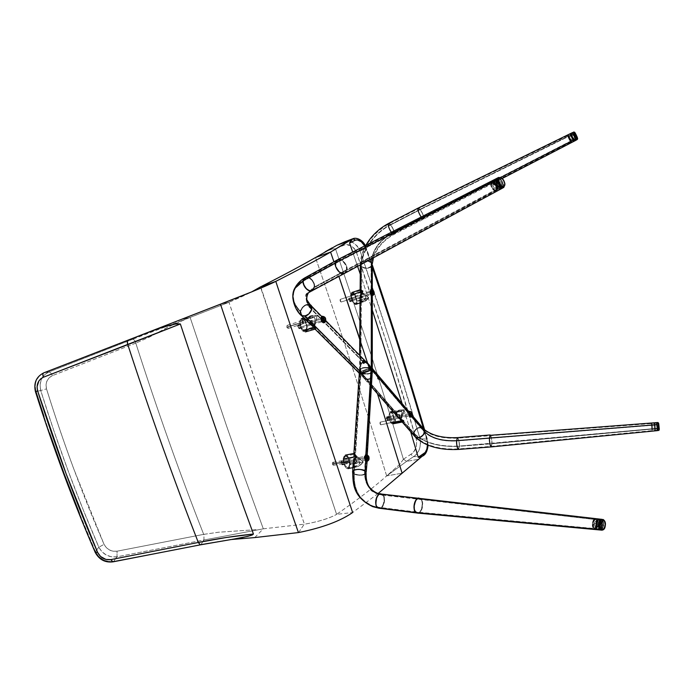 <?xml version="1.0" encoding="UTF-8"?>
<svg xmlns="http://www.w3.org/2000/svg" width="694" height="694" viewBox="0 0 694 694"><rect width="100%" height="100%" fill="white"/><g stroke="black" fill="none" stroke-linecap="round" stroke-linejoin="round"><path stroke-width="0.52" stroke-dasharray="3.47 2.6" d="M371.099 262.792C372.114 250.395 379.098 240.428 392.032 232.88C389.213 228.951 388.12 225.975 388.753 223.962L390.566 224.986C374.318 233.193 361.461 251.462 361.557 266.375L360.889 263.807C363.569 260.64 366.97 260.302 371.099 262.792C370.778 260.927 362.077 260.094 360.897 263.781L361.557 266.375L361.357 294.603L360.316 294.499L360.151 295.228L360.524 297.249L361.34 297.561L360.654 295.037L360.837 294.308L361.357 294.603L360.811 294.325L360.654 295.037L361.34 297.561L360.802 372.444L360.099 370.058C361.357 366.658 370.665 367.456 371.012 369.165L371.073 294.065L371.559 293.892L370.379 291.532L370.822 290.699L371.568 290.925L370.318 290.881L369.859 291.723L371.073 294.065L369.859 291.723L370.275 290.907L371.073 291.098L371.099 262.792L371.75 265.325C369.087 268.491 365.695 268.838 361.557 266.375C361.461 251.462 374.318 233.193 390.566 224.986L388.744 223.971C387.339 224.821 390.922 232.264 392.032 232.88L575.317 138.687L572.914 133.057L573.608 133.959L420.104 209.692L418.387 208.599C417.892 210.577 419.029 213.57 421.787 217.586C420.746 216.927 417.129 209.38 418.387 208.608L420.113 209.683L390.566 224.986L420.113 209.683C421.171 210.377 424.754 217.881 423.496 218.645L421.787 217.586L392.032 232.88L393.836 233.869C395.233 233.028 391.676 225.628 390.566 224.986C393.377 228.916 394.461 231.874 393.819 233.878L392.032 232.88C379.098 240.428 372.114 250.395 371.099 262.792L371.073 291.098L371.758 293.631L371.611 294.351L371.073 294.065L371.012 369.165L371.845 370.978L369.885 373.181L365.617 373.997L361.505 372.947L359.952 370.639L361.878 368.419L366.18 367.594L370.318 368.661L371.698 371.524C370.466 374.907 361.184 374.153 360.802 372.444L361.34 297.561L362.147 297.752L362.563 296.937L361.357 294.603L361.557 266.375C361.912 268.222 370.587 269.029 371.741 265.351L371.099 262.792M421.154 217.031L421.874 217.985L392.101 233.279L421.874 217.985C420.72 217.257 416.747 208.955 418.126 208.105L420.035 209.293C421.189 210.048 425.136 218.306 423.756 219.148L421.874 217.985L500.686 177.499L421.874 217.985L423.756 219.148C424.277 216.953 423.036 213.674 420.035 209.293L390.496 224.587C374.023 232.915 360.984 251.428 361.088 266.548L360.88 294.785L360.316 294.499L360.151 295.228L360.854 297.735L360.299 372.609L363.118 373.979L366.857 374.283L371.143 372.912L372.244 371.68L372.166 369.789L372.279 371.594C370.917 375.315 360.724 374.482 360.299 372.609L360.854 297.735L361.652 297.926L362.051 297.119L360.88 294.785L361.088 266.548C361.479 268.587 371.012 269.472 372.288 265.42C369.373 268.873 365.634 269.263 361.088 266.548C360.984 251.428 374.023 232.915 390.496 224.587C393.585 228.916 394.773 232.169 394.071 234.372L392.101 233.279C379.418 240.679 372.574 250.456 371.576 262.61C372.574 250.456 379.418 240.679 392.101 233.279L394.088 234.364C395.623 233.444 391.711 225.298 390.496 224.587L420.035 209.293L573.47 133.56L576.28 140.101L572.663 132.511L576.046 139.043M371.568 289.502L372.27 293.449L371.559 294.794L370.379 291.532L370.778 290.725L371.568 290.925L371.568 289.502M389.421 223.624L390.496 224.587L388.484 223.477M391.321 232.282L392.101 233.279M360.342 265.394L361.088 266.548L360.351 263.729C361.548 261.482 364.02 260.519 367.777 260.849C364.055 260.545 361.583 261.499 360.36 263.694L360.229 264.917M360.299 372.609L359.518 369.98C360.516 366.71 369.833 366.788 371.03 368.618L367.49 367.378L362.502 367.768L359.535 369.937L359.423 371.316L360.299 372.609M575.317 138.687L576.037 139.494L575.361 137.481L572.914 133.057L575.317 138.687L421.787 217.586L423.496 218.645C423.965 216.649 422.837 213.665 420.104 209.692L573.608 133.959L575.786 138.557L576.003 139.572L575.317 138.687M572.637 132.528L573.47 133.56L420.035 209.293L418.135 208.096M371.073 294.065L371.724 294.109L371.073 291.098L371.568 290.925L372.236 293.926L371.073 294.065M360.854 297.735L362.025 297.396L360.88 294.785L361.357 294.603L362.537 297.214L360.854 297.735M372.314 369.182L371.949 374.89L369.85 378.447L366.519 379.08L364.628 378.152L362.71 376.079L361.8 373.233L398.486 415.376L399.397 417.762L399.831 417.935L399.996 417.111L414.11 433.316L415.767 436.752C419.575 439.189 424.858 433.611 424.077 431.703C422.689 436.318 419.905 437.983 415.715 436.726L414.11 433.316C423.939 442.694 438.998 446.945 459.289 446.077L458.456 448.905C457.337 448.055 456.756 445.409 456.704 440.959C456.565 444.299 457.138 446.945 458.43 448.905L459.289 446.077L491.864 443.527L491.152 446.372C489.99 444.386 489.452 441.705 489.53 438.33L456.704 440.959L489.53 438.33L490.242 435.511C491.395 437.489 491.942 440.161 491.864 443.527C491.76 439.146 491.222 436.474 490.242 435.511L489.53 438.33L656.828 424.936L656.793 423.193L657.435 428.302L459.289 446.077C459.428 442.746 458.847 440.1 457.563 438.157L456.704 440.959C441.974 441.601 431.104 438.513 424.077 431.703L410.145 415.376L409.72 416.261L409.018 416.131L408.653 413.633L378.707 378.534L408.653 413.633L409.234 412.982L410.145 415.376L409.234 412.982L408.653 413.633L409.772 412.895L410.657 414.969L410.145 415.376L424.077 431.703C431.104 438.513 441.974 441.601 456.704 440.959L457.537 438.157C458.647 439.007 459.237 441.644 459.289 446.077C438.998 446.945 423.939 442.694 414.11 433.316C415.515 428.71 418.317 427.044 422.49 428.337L424.077 431.703L422.438 428.311C418.656 425.838 413.338 431.39 414.11 433.316L399.492 417.198L399.102 414.726L398.408 414.587L397.983 415.463L398.929 414.5L399.64 414.63L399.996 417.111L399.64 414.63L398.929 414.5L398.486 415.376L361.8 373.233L362.797 371.637L365.677 370.18L369.807 369.069L372.279 369.156M415.385 437.142L413.615 433.394C423.583 442.902 438.851 447.214 459.419 446.329L458.5 449.443M378.013 376.573L377.432 377.033L378.013 376.573M409.417 412.661L410.605 414.63L410.067 416.244L409.417 415.827L408.714 413.008L409.165 413.546L409.417 412.661L408.905 412.748M372.426 371.169L377.432 377.033L372.426 371.169L372.531 369.538L371.811 368.982L368.072 369.434L363.621 371.099L361.912 372.73L361.93 374.387L364.862 378.317L368.28 379.158L371.03 377.137L372.426 371.169M458.474 449.443L459.419 446.329L491.985 443.778L491.196 446.919L491.985 443.778L657.487 428.58L657.539 430.636M372.27 372.34L371.333 377.189L368.922 379.479L366.883 379.696L364.862 378.967L361.765 375.827L360.446 372.4L397.983 415.463L398.868 417.857L399.31 418.031L399.492 417.198L413.615 433.394L413.962 435.485M411.742 416.556L410.657 415.29L411.742 416.556M490.198 434.964C491.465 437.151 492.063 440.083 491.985 443.778L459.419 446.329C459.567 442.668 458.934 439.762 457.519 437.619M489.409 438.07L489.791 435.355M457.493 437.619C458.717 438.556 459.359 441.453 459.419 446.329C438.851 447.214 423.583 442.902 413.615 433.394C415.168 428.328 418.239 426.506 422.837 427.92M424.155 429.404L422.776 427.886C418.621 425.179 412.765 431.278 413.615 433.394L399.492 417.198L399.102 414.726L398.408 414.587L397.983 415.463L360.446 372.4L361.791 371.151L365.773 369.598L369.945 368.566L372.661 368.653M656.871 423.149L657.548 430.636L656.706 422.646M490.207 434.964C491.283 436.023 491.873 438.964 491.985 443.778L657.487 428.58L656.871 423.14M656.828 424.936L657.496 430.046L656.776 423.201L656.828 424.936L489.53 438.33C489.626 442.763 490.164 445.444 491.152 446.372L491.855 443.527L657.435 428.302L657.478 430.063L656.828 424.936M378.49 379.098L377.666 378.889L377.432 377.033L377.666 378.889L378.49 379.098M372.114 369.98L371.585 376.53L370.049 378.759L368.245 379.635L366.189 379.505L363.691 378.057L361.427 375.15L360.498 372.383L361.409 371.377L365.113 369.824L372.279 368.488C370.483 368.158 361.609 370.145 360.498 372.383L360.498 372.383C360.819 377.709 368.661 382.81 371.342 377.068M372.661 368.774L372.149 369.859M372.513 368.783L372.236 368.453C370.162 368.228 361.574 370.171 360.446 372.4L364.168 378.499C369.685 382.654 373.598 375.298 372.149 370.119M371.923 374.977L371.854 375.732M408.653 413.633L408.879 415.923L409.625 416.305L410.657 415.29L410.241 416.166L409.417 415.827L409.165 413.546L408.653 413.633M399.267 418.066L399.996 417.111L399.796 417.979L399.397 417.762L398.486 415.376L397.983 415.463L398.313 416.964M398.547 417.406L399.128 418.074M399.215 418.083L399.735 417.996M304.857 315.614C308.179 314.608 310.331 312.447 311.32 309.142C305.924 303.452 304.753 297.952 307.806 292.642L313.983 287.229L312.421 289.788C308.995 292.547 302.532 285.807 303.859 280.81L295.549 288.166C291.237 295.696 292.937 303.443 300.641 311.406L302.107 315.354L304.857 315.614L361.782 372.643L368.505 370.206L369.676 368.575L369.425 366.796L366.293 363.031L364.064 362.389L362.459 362.806L360.16 366.007L359.284 372.6L361.782 372.643L304.857 315.614L302.176 315.388C300.884 314.816 300.372 313.488 300.641 311.406C292.937 303.443 291.237 295.696 295.549 288.166L303.859 280.81C301.812 283.065 308.353 293.163 312.421 289.788L313.983 287.229L502.924 185.758L502.152 187.406L499.385 186.912L497.242 184.014L496.583 180.64L336.061 263.104C334.734 268.274 341.491 275.24 344.805 272.456L346.315 269.862L344.788 272.464C340.754 275.865 334.048 265.386 336.07 263.104L303.859 280.81L336.07 263.104L337.553 260.562C341.543 257.084 348.336 267.546 346.315 269.862L313.983 287.229C316.022 284.939 309.385 274.867 305.36 278.32L303.859 280.81L305.369 278.311C308.813 275.501 315.267 282.224 313.983 287.229L307.806 292.642C304.753 297.952 305.924 303.452 311.32 309.142C309.481 313.22 307.329 315.38 304.857 315.614M310.253 304.735L307.173 304.44C303.556 305.56 301.196 307.919 300.103 311.519C292.287 303.443 290.56 295.575 294.941 287.932C290.56 295.575 292.287 303.443 300.103 311.519C302.124 307.078 304.475 304.718 307.173 304.44L363.569 361.921L361.834 362.745L360.637 364.315L359.865 366.953L359.856 371.325L358.876 373.042M305.013 277.747C308.795 274.651 315.9 282.042 314.486 287.55L308.422 292.859L314.486 287.55C316.724 285.026 309.429 273.948 305.004 277.747M362.945 361.088L362.424 361.184L362.407 362.329L363.309 363.456L362.407 362.329L362.537 360.75L363.083 360.568L362.476 360.949L362.945 361.088M321.626 318.225L322.181 318.112L321.669 320.958L321.652 319.006L321.114 319.119L321.227 321.435L322.328 322.311L323.82 321.218L323.135 322.137L322.337 322.051L323.369 322.007L323.82 321.218L322.328 322.311L321.122 321.079L321.686 318.216L322.892 319.448L323.291 321.331L322.25 318.563L321.53 318.251L321.114 319.119L322.233 318.104L323.612 319.708L323.456 321.365L321.808 318.945L310.782 322.19M310.504 321.296L309.94 321.756L310.357 323.283L311.571 324.497L312.699 323.491L312.274 324.35L311.103 323.508L310.47 321.652L311.103 323.508L312.274 324.35L312.786 322.736L312.43 320.871L311.216 320.376L310.504 321.296L311.216 320.376L312.231 320.619L312.699 323.491L312.17 323.595L311.45 320.559L310.435 320.619L309.984 321.4L310.357 323.283L311.736 324.462L312.04 321.296L310.929 320.428L310.079 321.088L310.504 321.296M362.893 361.826L307.06 304.97L309.793 305.204C311.068 305.768 311.571 307.086 311.32 309.142L309.862 305.239L307.06 304.97C303.772 305.985 301.63 308.127 300.641 311.406C302.471 307.364 304.614 305.221 307.06 304.97L362.893 361.826M496.999 178.271L497.008 178.263C500.548 178.046 502.699 180.683 503.454 186.183L346.827 270.2C348.154 264.657 341.118 256.988 337.31 259.886M300.016 313.298L300.103 311.519L300.329 314.399M315.996 327.412L315.466 326.883L315.996 327.438L315.05 329.112L316.004 327.394M335.558 262.757L337.084 260.05M337.18 259.972C341.569 256.147 349.039 267.65 346.827 270.2L314.486 287.55L346.827 270.2L346.132 272.022M311.936 290.795L314.486 287.55M346.115 272.048L345.144 273.063M368.523 364.133L366.224 362.363L363.569 361.921L307.173 304.44L310.183 304.692L311.623 306.175M358.902 372.912L360.542 373.285L363.795 372.678L370.848 369.893M497.372 178.08L500.201 178.913L502.673 182.279L503.454 186.183L502.543 188.117L503.454 186.183L346.827 270.2L345.178 273.046M502.924 185.758L502.595 183.285L501.32 180.778L498.899 178.818L497.329 179.026L496.566 181.42L497.685 184.864L500.018 187.337L502.187 187.38L502.924 185.758L346.315 269.862C347.581 264.787 341.058 257.908 337.666 260.484L336.061 263.104L496.583 180.64L497.789 178.792L500.14 179.52L502.265 182.409L502.924 185.758M322.181 318.112L323.829 320.186L323.283 321.426L321.921 319.656L322.354 317.713L323.309 318.459L323.829 320.186L299.817 327.238L323.829 320.186L322.363 317.713L321.808 318.945L308.683 322.805M365.244 372.279L369.98 370.466L371.064 369.251L368.505 364.177L364.914 361.973L362.389 362.407L360.68 364.341L359.917 366.97L359.908 371.316L358.902 372.86L359.856 371.325C359.05 366.77 360.29 363.639 363.569 361.921L367.005 362.815L369.702 365.686M358.998 373.112L359.015 373.129C359.744 373.858 369.512 371.828 371.047 369.416C370.848 363.63 362.32 358.633 360.36 365.079L359.908 371.316L360.368 365.07L361.574 363.483L363.5 362.442L365.755 362.762L367.733 364.177L369.173 366.224L369.676 368.575L368.505 370.206L366.553 371.238L359.466 372.687L359.05 372.019L360.247 365.747M371.099 369.416L371.099 369.425C369.13 371.177 365.99 372.426 361.687 373.138M358.867 372.817L359.908 371.325L358.902 372.852M364.584 471.07C364.229 482.608 368.592 490.268 377.675 494.059L382.03 495.048C386.315 497.503 383.513 509.153 379.002 507.566L372.669 505.943C359.787 500.626 353.654 489.843 354.252 473.603C358.928 475.59 362.684 475.477 365.53 473.273L364.584 471.07L365.512 473.299C364.046 475.989 354.886 474.939 354.252 473.603L355.007 462.36L354.495 462.49L355.588 462.395L356.031 461.389L354.738 458.838L355.961 459.437L356.569 461.25L356.005 462.343L355.007 462.36L356.005 462.343L356.569 461.25L355.25 458.708L361.019 372.314C361.591 373.814 370.249 374.873 371.663 371.811L370.804 369.295L365.495 456.097L366.415 456.418L366.805 458.665L366.51 459.697L365.27 459.766L365.981 459.827L366.259 458.803L365.495 456.097L366.259 458.803L365.981 459.827L365.27 459.766L364.584 471.07C359.9 469.066 356.135 469.17 353.281 471.373L354.252 473.603C353.654 489.843 359.787 500.626 372.669 505.943L378.959 507.557C383.366 510.368 386.081 495.108 382.03 495.048L602.071 520.335L603.112 522.738L602.956 526.26L601.689 528.863L600.492 529.262L417.311 512.38C421.657 513.89 424.459 501.901 420.234 499.437C424.225 499.48 421.536 515.226 417.198 512.354L378.247 507.227L416.504 512.016C412.514 512.059 415.09 496.271 419.471 499.073L381.258 494.692C376.807 491.951 374.205 507.245 378.247 507.227C373.927 504.833 376.721 493.113 381.214 494.675L377.675 494.059C368.592 490.268 364.229 482.608 364.584 471.07L365.27 459.766L363.942 457.199L364.506 456.097L365.495 456.097L370.804 369.295L368.106 368.054L363.535 367.872L360.897 368.904L359.952 370.579L360.446 371.767L362.676 373.216L368.236 373.719L370.145 373.138L371.741 371.637L370.804 369.295C370.258 367.785 361.565 366.701 360.134 369.772L361.019 372.314L355.25 458.708L354.53 458.647L354.244 459.671L355.007 462.36L354.252 473.603L353.298 471.347C354.773 468.65 363.986 469.725 364.584 471.07M352.604 472.519L353.74 473.733C353.125 490.207 359.353 501.146 372.426 506.542C359.353 501.146 353.125 490.207 353.74 473.733L352.526 471.599M600.31 529.999C601.767 530.225 602.8 528.802 603.416 525.748L604.821 525.913C605.185 522.547 604.648 520.413 603.207 519.511C604.648 520.413 605.185 522.547 604.821 525.913L603.416 525.748C603.78 522.382 603.233 520.248 601.793 519.346L380.39 493.946M365.729 460.669L365.79 459.636L364.775 458.37L365.79 459.636L365.729 460.669M365.313 455.837L364.688 456.348L366.016 455.967L366.085 454.744L366.796 457.884L366.371 459.792L365.27 459.766L364.168 458.335L364.298 456.288L366.016 455.967L364.792 455.967M371.299 369.147C370.691 367.482 361.132 366.285 359.561 369.659L360.524 372.461L354.738 458.838L354.009 458.777L353.706 459.801L354.495 462.49L353.74 473.733C358.885 475.911 363.014 475.789 366.146 473.369L366.12 473.395C364.515 476.353 354.434 475.199 353.74 473.733L354.495 462.49L355.475 462.473L356.031 461.389L354.738 458.838L360.524 372.461C361.166 374.118 370.683 375.281 372.236 371.915L372.105 370.023L371.958 372.34M378.837 508.199C383.678 511.296 386.679 494.518 382.221 494.44L420.417 498.812C424.806 498.865 421.848 516.18 417.077 513.013L416.947 512.97M382.221 494.44C386.931 497.138 383.851 509.96 378.881 508.208M371.611 372.704L368.471 374.005L364.714 374.049L360.524 372.461L359.362 370.553L360.394 368.714L363.292 367.577L367.083 367.534L371.099 369M601.282 519.277L602.991 520.717L603.546 524.456L602.652 528.325L600.822 530.069L602.566 528.498L603.528 524.699L603.06 520.89L601.42 519.277M602.071 520.335L600.44 520.465L599.009 523.944L599.174 527.397L600.857 529.296L602.427 527.804L603.112 525.393L603.112 522.738L602.071 520.335L419.471 499.073C415.107 497.338 412.158 509.57 416.487 512.016L600.058 529.019L599.009 526.607L599.174 523.068L600.44 520.465L602.071 520.335M417.181 513.039C422.056 514.688 425.023 501.545 420.417 498.812L602.245 519.615C604.838 521.524 603.121 531.144 600.379 530.016M354.738 458.838L354.009 458.777L353.706 459.801L354.495 462.49L355.007 462.36L354.244 460.443L354.417 458.803L355.25 458.708L354.738 458.838M397.089 416.183L396.508 413.928L397.142 412.236L399.388 410.935L401.436 411.143L391.91 413.32L390.644 412.67C388.293 412.678 390.019 422.195 391.416 422.403L401.271 420.495L397.22 416.4M397.714 417.163L396.179 414.144L397.107 411.377L400.039 409.954L404.168 410.137L391.945 412.6L390.479 411.846C387.764 411.863 389.759 422.889 391.381 423.123L392.813 423.852C395.528 423.852 393.559 412.878 391.945 412.6L404.22 410.18L402.06 415.324L401.271 419.402L401.93 421.935L403.752 420.902L401.184 419.679M391.381 423.123L389.985 420.607L389.065 416.001L389.377 413.121L390.462 411.854L391.442 412.132L392.908 414.118L394.235 419.679L393.29 423.626L391.381 423.123M391.91 413.32L391.034 412.687L389.941 413.216L389.499 417.25L390.982 421.822L392.7 423.028L393.628 421.909L393.81 418.439L391.91 413.32L401.713 411.386L401.991 412.036L400.932 418.985L401.531 421.301L401.271 420.495L391.416 422.403L392.657 423.036C395.007 423.028 393.298 413.555 391.91 413.32M400.551 419.358L398.755 418.152M397.263 416.608L396.873 416.027M402.451 421.995C399.761 423.054 402.451 412.409 404.22 410.18L404.22 410.189C398.642 408.974 396.144 410.831 396.708 415.741L396.248 412.913L397.558 410.995L400.386 409.902L404.22 410.189L401.41 418.074L401.366 420.937L402.32 422.004M401.271 420.495L401.019 417.962L401.991 412.036L401.08 410.987L399.388 410.935L397.142 412.236L396.604 414.925L398.226 417.745L401.271 420.495M392.891 411.369L400.039 409.954L404.22 410.18C402.667 412.253 399.831 422.082 402.182 422.004L403.735 420.729M401.548 421.284L402.182 422.004C400.906 420.434 401.184 417.363 403.006 412.8L404.22 410.18L400.039 409.954C396.768 410.605 395.649 412.522 396.69 415.723M356.49 301.222L366.05 298.064L365.825 298.958L362.945 301.066L360.472 300.146L359.934 297.83L360.828 292.408L351.207 295.609C350.67 297.006 353.454 304.38 355.545 303.521L356.49 301.222L355.363 296.407L352.899 293.371L351.433 294.169L351.624 298.489L353.289 302.116L355.285 303.573L356.022 303.148L356.49 301.222C357.028 299.817 354.235 292.469 352.153 293.336L351.207 295.609L360.828 292.408L360.065 290.708L365.833 297.171L366.05 298.064L356.49 301.222M356.898 301.656C357.523 300.034 354.296 291.532 351.875 292.53L350.791 295.158C350.158 296.78 353.393 305.317 355.805 304.328L356.898 301.656L368.878 297.717L356.898 301.656L356.36 303.894L354.972 304.284L352.63 301.812L351.277 298.498L350.86 294.247L351.737 292.59L353.324 292.903L355.076 295.071L356.898 301.656M362.346 292.087L362.65 290.838L360.151 289.771L360.793 291.159L368.87 297.795L365.998 300.615L363.153 301.847L361.097 301.491L360.004 299.635M360.065 289.806L361.635 292.009L368.87 297.709L366.536 300.216L363.725 301.717L361.557 301.717L360.073 299.929C360.741 301.734 362.06 302.298 364.012 301.63L368.878 297.717C366.311 295.774 358.72 290.135 360.125 289.771C358.642 290.057 366.285 295.757 368.87 297.709L368.87 297.709C365.46 302.124 362.528 302.862 360.073 299.912M359.934 298.359L360.004 297.691M360.013 297.596L362.147 292.391M360.073 299.209L361.366 300.936L362.945 301.066L365.278 299.721L365.998 297.613L360.065 290.708L360.828 292.408L360.004 298.854M362.728 290.916L360.151 289.771L360.143 290.751M304.093 320.376L314.434 317.314L314.998 318.624L314.113 328.418L313.384 327.091L302.983 330.127L305.239 330.995C308.344 330.327 305.872 320.862 304.093 320.376L302.827 319.526L301.17 319.873L300.259 323.057L301.274 327.533L304.258 330.96L305.421 330.925L306.297 330.032L306.514 325.174L304.709 321.096L301.803 319.483C298.698 320.177 301.205 329.667 302.983 330.127L313.384 327.091L308.83 323.005L307.772 319.839L308.31 318.416L309.906 317.132L311.988 316.62L314.044 317.011L304.093 320.376M304.18 319.613L301.526 318.572C297.926 319.379 300.84 330.379 302.896 330.899L305.499 331.906C309.099 331.133 306.236 320.177 304.18 319.613L317.132 315.77L304.18 319.613L306.132 322.606L307.208 326.475L307.06 329.928L305.716 331.827L303.634 331.506L302.176 330.075L299.825 323.985L299.99 320.507L300.788 319.023L302.705 318.624L304.18 319.613M308.032 322.111C307.13 316.577 310.157 314.46 317.132 315.779L312.534 315.449L308.535 317.037L307.26 319.995L308.908 323.231L307.607 321.357L307.26 319.309L308.049 317.514L310.357 315.97L314.07 315.328L317.132 315.77L315.007 324.514L314.859 329.156M303.798 317.895L310.921 315.779L317.132 315.77C318.095 312.742 312.942 330.977 314.972 329.164C313.523 329.832 316.325 318.719 317.132 315.77L314.876 325.295L315.05 329.112L314.078 328.236L315.024 319.682L314.434 317.314L311.45 316.672L308.63 318.026L307.772 319.839L308.613 322.693M316.004 327.368L312.907 325.937M312.17 325.581L310.097 324.289M308.83 323.005L314.07 328.132M315.31 328.861L315.05 329.112C313.454 330.37 316.256 318.832 317.132 315.779L310.921 315.779C307.546 316.872 306.575 318.98 307.997 322.085M343.756 459.437L354.304 457.381L353.662 454.475L354.617 455.064L359.067 459.584L360.117 462.239L353.203 463.566L360.117 462.239L359.804 463.323L356.438 466.004L354.625 466.116L353.628 465.466L353.151 464.381L354.625 466.116L357.384 465.596L359.136 464.251L360.117 462.239L358.685 459.098L353.784 454.457L354.304 457.381L343.756 459.437L344.354 463.93L346.323 467.192L347.486 467.704L348.518 467.314L349.637 464.251C349.889 460.417 348.544 457.684 345.586 456.045L343.756 459.437C343.487 463.28 344.84 466.021 347.798 467.678L349.637 464.251L348.648 458.786L347.087 456.548L345.395 456.097L344.129 457.58L343.756 459.437M353.073 463.592L349.637 464.251L353.073 463.592M355.909 457.511L356.412 456.166L353.749 453.494L363.222 462.109L350.097 464.633C350.722 462.638 348.501 454.579 345.404 455.125L343.287 459.055C342.645 461.042 344.866 469.135 347.963 468.606L350.097 464.633L363.222 462.109L359.223 465.795L355.354 467.105L353.836 466.594L353.09 465.31M353.003 464.598L353.116 463.306M343.287 459.055L343.721 456.904L345.187 455.186L346.479 455.281L348.405 457.251L349.759 460.755L350.097 464.633L349.29 467.583L348.232 468.528L346.271 468.042L344.441 465.448L343.287 459.055M353.125 464.251L354.304 457.381L353.125 464.251M353.879 453.59L363.214 462.1L360.49 464.919L357.263 466.741L354.278 466.862L353.09 465.275C353.506 466.75 354.565 467.322 356.265 467.027C358.954 466.351 361.279 464.72 363.222 462.109L353.879 453.59L363.214 462.1C363.214 461.302 352.647 452.531 353.723 453.486L353.862 453.572M353.133 463.21L355.675 457.84M352.925 467.661L356.265 467.027C359.076 466.264 361.401 464.624 363.222 462.109L363.222 462.109C359.076 467.053 355.701 468.112 353.09 465.266M658.112 423.375L658.753 430.514L658.112 423.375L656.923 423.47L658.675 423.592L657.903 422.551M651.328 424.598L651.787 430.211L651.328 424.598M651.883 430.002L651.31 424.494C651.241 423.114 651.31 422.984 651.51 424.129L651.883 430.002M654.173 424.364L654.642 429.985L654.173 424.364M654.746 429.777L654.164 424.251C654.104 422.88 654.164 422.759 654.364 423.904L654.746 429.777M652.62 429.942L652.074 423.297L652.62 429.942M652.317 425.196L652.551 428.805L654.451 428.658L654.095 424.581L654.216 425.04L652.317 425.196L654.216 425.04L654.112 424.563L654.555 429.135L654.216 425.04L654.581 429.118L654.451 428.658L652.551 428.805L652.672 429.274L652.317 425.196L652.655 429.282L652.317 425.196M655.422 429.725L654.867 423.071L655.422 429.725M655.11 424.971L655.344 428.588L657.253 428.441L656.888 424.355L657.01 424.823L655.11 424.971L657.01 424.823L657.374 428.901L656.906 424.346L657.374 428.901L657.253 428.441L655.344 428.588L655.466 429.048L655.11 424.971L655.448 429.057L655.11 424.971M658.753 430.514L658.545 429.707M657.548 430.636L656.741 422.629M576.94 137.906L573.791 131.947L576.94 137.906L575.838 138.479L576.94 137.906L577.33 139.546L577.321 137.464L576.94 137.906M570.312 140.7C568.369 136.432 567.64 135.304 568.126 137.317L570.364 141.75L569.601 139.06L567.787 136.241L569.791 140.83C570.728 142.4 570.902 142.357 570.312 140.7M568.126 136.9C567.553 134.523 568.421 135.859 570.711 140.908L567.779 135.391L570.711 140.908C571.405 142.86 571.197 142.912 570.095 141.055L568.126 136.9M572.949 139.347C571.006 135.07 570.277 133.933 570.772 135.946L570.572 134.731L572.238 137.698L573.01 140.396L570.772 135.946L572.455 139.494C573.374 141.038 573.539 140.986 572.949 139.347M570.78 135.538C570.19 133.161 571.049 134.497 573.348 139.546L570.425 134.02L573.348 139.546C574.051 141.489 573.851 141.55 572.767 139.728L570.78 135.538M568.811 136.553L568.464 135.035L571.388 140.561L569.566 136.649L568.455 135.035L568.811 136.553L571.752 142.088L568.811 136.553M570.893 139.789L569.097 136.388L569.306 137.325L571.075 136.414L570.858 135.477L572.654 138.887L570.893 139.789L572.654 138.887L570.85 135.477L572.914 139.789L571.075 136.414L569.306 137.325L571.049 140.682L569.089 136.388L570.893 139.789M571.405 135.209L571.049 133.699L573.973 139.225L572.472 135.937L571.162 133.777L571.405 135.209L574.346 140.752L571.405 135.209M573.478 138.462L571.683 135.052L571.899 135.989L573.669 135.07L573.452 134.142L575.248 137.551L573.478 138.462L575.248 137.551L575.508 138.453L573.444 134.142L575.473 138.488L573.669 135.07L571.899 135.989L573.712 139.399L571.639 135.087L573.478 138.462M574.19 133.569L573.791 131.947M576.046 139.034L572.663 132.511M502.196 188.317L503.454 185.125L504.685 184.457C503.575 179.711 501.519 177.378 498.526 177.438C501.519 177.378 503.575 179.711 504.685 184.457L503.454 185.125C502.343 180.379 500.287 178.046 497.294 178.106M496.843 187.84C494.501 181.958 492.566 180.96 491.022 184.856L493.122 189.315L494.822 190.39L496.227 190.104L496.722 187.068L494.761 183.407L492.055 182.349L491.022 184.856C491.3 189.714 497.407 192.811 496.843 187.84M490.71 184.465C490.085 178.584 497.277 182.322 497.589 187.996C496.574 183.615 494.666 181.455 491.881 181.524L490.71 184.465C491.725 188.846 493.625 191.015 496.41 190.954L497.589 187.996C498.266 193.869 491.04 190.208 490.71 184.465M499.775 186.261C499.507 181.455 493.417 178.28 493.954 183.259L494.987 180.752L497.685 181.819L499.654 185.489L499.159 188.525L497.763 188.811L496.063 187.736L493.954 183.259C494.232 188.126 500.348 191.249 499.775 186.261M493.651 182.869C493.009 176.97 500.201 180.735 500.53 186.417C499.498 182.028 497.598 179.859 494.813 179.928L493.651 182.869C494.666 187.259 496.574 189.427 499.35 189.375L500.53 186.417C501.207 192.299 493.981 188.621 493.651 182.869M491.465 184.049L492.636 181.117C495.421 181.047 497.329 183.207 498.344 187.588L497.078 183.893L495.212 181.759L492.688 181.091L491.586 182.461L491.873 185.923L494.614 189.913L497.147 190.555L497.98 189.8L498.344 187.588L497.173 190.546C494.388 190.607 492.48 188.438 491.465 184.049M497.034 186.912C496.401 184.214 495.23 182.886 493.512 182.93L492.801 184.734L494.753 183.676L495.473 181.863C497.182 181.819 498.361 183.155 498.986 185.853L497.034 186.912L498.986 185.853L498.5 184.136L496.227 181.828L494.822 182.696L495.238 185.402L496.696 187.285L498.249 187.684L498.986 185.853L498.266 187.675C496.557 187.71 495.386 186.374 494.753 183.676L492.801 184.734C493.425 187.432 494.596 188.768 496.305 188.733L497.034 186.912L496.288 188.742L494.735 188.343L493.044 185.888L492.87 183.754L493.894 182.843L495.1 183.32L497.034 186.912M494.345 182.487L495.507 179.546C498.292 179.486 500.201 181.646 501.224 186.044L499.949 182.34L498.084 180.197L495.559 179.52L494.466 180.891L494.753 184.361L497.503 188.369L500.027 189.011L500.86 188.256L501.224 186.044L500.053 189.002C497.268 189.054 495.369 186.886 494.345 182.487M499.159 183.147L499.906 185.359C499.272 182.661 498.101 181.325 496.392 181.36L495.672 183.173L497.641 182.106L498.353 180.293C500.07 180.258 501.241 181.594 501.875 184.3L499.906 185.359L501.875 184.3L501.137 186.131L499.585 185.732L497.893 183.259L497.711 181.125L498.734 180.214L500.738 181.507L501.875 184.3L501.155 186.122C499.446 186.157 498.275 184.812 497.641 182.106L495.672 183.173C496.305 185.879 497.477 187.215 499.186 187.18L499.906 185.359L499.454 187.007L498.032 187.059L496.462 185.463L495.672 183.173L495.898 181.811L496.765 181.281L499.116 183.077M497.277 180.605L498.526 177.438M504.685 184.457L503.428 187.658L504.685 184.457M502.17 188.326L503.462 186.035L502.595 182.097L500.07 178.809L497.355 178.08M596.25 524.733C595.86 518.86 594.619 518.288 592.529 523.033L592.815 526.859L594.498 528.03L596.094 525.514L595.973 520.925L594.29 519.737L592.529 523.033C592.928 528.915 594.177 529.479 596.25 524.733M592.442 522.903C594.914 517.308 596.38 517.976 596.84 524.916C597.178 521.801 596.675 519.823 595.331 518.991C593.986 518.782 593.023 520.084 592.442 522.903C592.103 526.026 592.607 527.995 593.951 528.837C595.305 529.045 596.267 527.735 596.84 524.916C594.385 530.528 592.919 529.86 592.442 522.903M599.607 525.124C599.217 519.242 597.976 518.678 595.894 523.423L597.274 520.361L598.41 520.136L599.33 521.315L599.451 525.922L597.864 528.438L596.181 527.258L595.894 523.423C596.302 529.322 597.534 529.895 599.607 525.124M595.808 523.302C598.271 517.689 599.737 518.357 600.197 525.315C600.536 522.192 600.032 520.214 598.696 519.372C597.352 519.164 596.389 520.474 595.808 523.302C595.469 526.425 595.973 528.412 597.317 529.244C598.662 529.453 599.625 528.143 600.197 525.315C597.751 530.945 596.293 530.277 595.808 523.302M593.309 523.007C593.891 520.188 594.853 518.878 596.198 519.095C597.543 519.927 598.046 521.905 597.707 525.02L597.378 520.517L596.285 519.129L595.391 519.112L593.5 522.07L593.639 527.535L594.741 528.915L596.094 528.637L597.707 525.02C597.135 527.839 596.163 529.149 594.81 528.941C593.474 528.108 592.971 526.13 593.309 523.007M596.866 524.629L595.938 520.986L594.159 523.397L596.406 523.658L598.176 521.246L599.104 524.898L596.866 524.629L599.104 524.898L599.043 522.591L598.237 521.263L596.693 522.547L596.372 525.445L597.551 527.362L598.991 525.471L597.326 527.319L596.406 523.658L594.159 523.397L595.088 527.05L596.866 524.629L595.591 527.032L594.368 526.173L594.159 523.397L595.435 520.994L596.658 521.862L596.866 524.629M596.614 523.397C597.187 520.569 598.15 519.259 599.495 519.468C600.831 520.309 601.334 522.287 600.995 525.41L600.666 520.899L599.998 519.797L598.688 519.485L596.805 522.452L596.944 527.934L598.037 529.314L599.39 529.036L600.995 525.41C600.423 528.238 599.46 529.548 598.115 529.34C596.771 528.507 596.276 526.52 596.614 523.397M600.163 525.02L599.234 521.368L597.465 523.788L599.72 524.048L601.49 521.628L602.409 525.289L600.163 525.02L602.409 525.289L602.297 525.861L601.143 527.7L599.781 526.373L599.833 523.467L601.273 521.584L602.21 522.504L602.409 525.289L600.64 527.718L599.72 524.048L597.465 523.788L598.384 527.44L600.163 525.02L598.887 527.431L597.664 526.572L597.577 523.207L598.74 521.376L599.954 522.244L600.163 525.02M604.821 525.913C604.205 528.975 603.173 530.389 601.724 530.173C603.173 530.389 604.205 528.975 604.821 525.913M372.747 295.306L373.32 293.493L374.205 292.859L373.32 293.493C372.895 291.211 372.149 289.901 371.09 289.572C372.149 289.901 372.895 291.211 373.32 293.493M348.631 299.296L349.923 301.508L350.279 300.467L372.478 293.128L372.149 294.161L370.874 291.922L348.631 299.296L370.874 291.922L371.212 290.881L372.348 292.495L372.357 294.022L371.524 293.701L370.874 291.922L371.203 290.89L372.478 293.128L350.279 300.467L348.987 298.264L348.631 299.296L348.874 298.299L350.158 299.851L349.906 301.508L348.631 299.296M372.505 295.392L372.86 292.478L371.941 290.465L370.752 289.676M372.721 295.306L373.077 293.579C372.643 291.289 371.897 289.988 370.848 289.658M371.455 291.038L371.229 291.914L372.721 291.419L371.229 291.914L371.706 293.319L372.4 293.84L372.617 292.963L371.455 291.038L372.938 290.543L371.455 291.038L371.229 291.914L371.706 293.319L373.19 292.833L371.706 293.319L372.4 293.84L373.884 293.354L372.4 293.84L373.181 292.773L372.617 292.963L372.149 291.558L372.739 291.367L371.455 291.038M410.666 417.129L411.369 415.003L412.34 414.561L411.369 415.003L410.666 417.129M386.437 418.3L387.417 420.364L387.851 419.159L410.605 414.726L410.197 415.932L409.234 413.841L389.239 417.745L409.234 413.841L409.564 412.644L410.57 414.405L410.388 415.853L409.625 415.359L409.642 412.626L410.605 414.726L387.851 419.159L386.87 417.094L386.437 418.3L386.792 417.103L387.764 418.525L387.495 420.356L386.437 418.3M410.406 417.172L410.952 413.928L410.215 412.002L409.295 411.412M410.501 417.163L411.117 415.055L409.434 411.386M409.686 411.342L411.369 415.003L409.686 411.342M409.807 412.843L409.59 413.85L411.117 413.546L409.59 413.85L409.963 415.238L410.553 415.619L410.77 414.613L409.807 412.843L411.334 412.548L409.807 412.843L409.59 413.85L409.963 415.238L411.49 414.943L409.963 415.238L410.553 415.619L412.08 415.324L410.553 415.619L411.377 414.492L410.77 414.613L410.397 413.225L411.23 413.069L409.807 412.843M323.89 322.736L324.853 320.576C324.497 318.017 323.638 316.568 322.285 316.238C323.638 316.568 324.497 318.017 324.853 320.576L325.703 319.691M325.278 320.411L325.72 320.029M297.743 326.033L299.235 328.47L299.817 327.238L298.325 324.801L297.743 326.033L298.151 324.861L299.114 325.269L299.817 327.238L299.409 328.409L298.446 328.002L297.743 326.033M323.621 322.814L324.584 320.654L324.393 319.405L323.361 317.167L321.877 316.351M323.925 322.719L324.584 320.654C324.228 318.095 323.369 316.655 322.007 316.325M322.589 317.904L322.216 318.945L323.829 318.468L322.216 318.945L322.719 320.533L323.595 321.07L323.968 320.029L323.465 318.451L322.589 317.904L324.202 317.427L322.589 317.904L322.719 320.533L324.332 320.055L322.719 320.533L323.595 321.07L325.208 320.593L323.595 321.07L324.298 319.925L323.465 318.451L323.89 318.32L322.589 317.904M367.048 461.276L368.124 458.734L369.061 458.344L368.124 458.734L367.048 461.276M340.945 462.395L342.168 464.633L342.819 463.184L367.169 458.482L366.553 459.931L365.339 457.658L340.945 462.395L365.339 457.658L365.825 456.236L367.135 458.118L366.831 459.81L365.816 459.35L365.339 457.658L365.955 456.21L367.169 458.482L342.819 463.184L341.587 460.955L340.945 462.395L341.457 460.981L342.723 462.473L342.307 464.607L341.422 464.06L340.945 462.395M366.779 461.328L367.846 458.786L367.673 457.519L366.727 455.411L365.504 454.856M366.892 461.31L367.846 458.786C367.577 456.426 366.866 455.099 365.721 454.813M365.998 454.761C367.143 455.047 367.846 456.374 368.124 458.734C367.846 456.374 367.143 455.047 365.998 454.761M366.068 456.479L365.738 457.658L367.378 457.337L365.738 457.658L366.198 459.202L366.987 459.558L367.317 458.37L366.857 456.834L366.068 456.479L367.707 456.158L366.068 456.479L366.198 459.202L368.627 459.237L366.987 459.558L367.673 458.3L366.857 456.834L367.568 456.695L366.068 456.479M395.901 421.588L380.815 424.789L380.034 422.204L395.207 418.924L395.806 421.64L395.112 418.968L380.034 422.204L380.72 424.841L395.806 421.64L395.016 420.408L395.207 418.916L395.996 420.148L395.901 421.588M355.944 297.301L341.066 302.046L340.155 299.4L355.042 294.612L355.918 297.318L355.016 294.62L340.155 299.4L341.04 302.055L355.944 297.301L354.998 296.208L355.016 294.62L355.953 295.722L355.944 297.301M302.332 322.45L286.848 327.256L288.079 328.401L288.34 326.553L303.833 321.747L303.564 323.621L302.332 322.45L286.848 327.256L287.073 325.425L288.34 326.553L287.116 325.408L286.96 327.542L288.123 328.383L288.34 326.553L303.833 321.747L303.859 323.352L302.749 323.231M348.353 461.649L332.487 464.295L333.424 465.292L333.84 463.254L349.707 460.59L349.29 462.664L348.353 461.649L348.77 459.575L349.707 460.59L333.84 463.254L332.894 462.256L332.487 464.295L348.353 461.649L348.874 459.567L349.776 462.039L349.186 462.672L348.353 461.649M228.578 302.437L220.718 304.093M298.429 532.576C273.054 460.018 247.073 383.877 220.475 304.163L229.003 302.289L266.99 415.827L304.44 524.17C279.656 453.65 254.507 379.696 229.003 302.289L190.13 317.427L179.069 320.055L190.121 317.41L229.003 302.289M372.288 266.114L366.302 248.643L360.082 250.907L391.633 345.933L420.078 438.79L426.94 439.129L424.025 429.17M427.07 448.897L427.643 444.125L426.94 439.129L420.078 438.79L420.573 444.368L419.488 449.087L416.643 453.963L413.529 456.669L422.368 456.097L425.075 453.434L427.001 449.139M422.29 456.14L421.674 456.617M403.509 459.176L410.822 454.31L413.529 456.669L406.545 461.345L403.483 459.194L406.545 461.345L418.838 459.272L406.554 461.345L413.529 456.669L422.368 456.097C426.957 452.479 428.484 446.832 426.94 439.129L423.401 428.372L426.784 439.935L427.443 444.967L426.94 439.129C408.887 377.102 388.675 313.61 366.302 248.643L363.908 243.993L359.509 239.751M386.732 475.902L406.563 461.397L386.653 475.902L402.104 473.195L386.732 475.902M378.091 493.521L352.639 512.528L336.573 514.358C357.766 499.637 374.448 486.841 386.636 475.954C374.448 486.841 357.766 499.637 336.599 514.349L352.639 512.528L378.091 493.521C375.237 493.356 372.131 490.962 368.809 486.355M298.672 532.524L304.154 524.274C318.147 521.81 328.947 518.522 336.564 514.41C328.947 518.522 318.147 521.81 304.154 524.274L298.672 532.524M254.741 537.581L263.304 528.819L304.154 524.204L263.304 528.819L254.741 537.581M230.165 539.62L201.078 544.374L203.941 540.01L263.312 528.837L244.93 478.14L263.312 528.828L203.941 540.01L201.078 544.374L230.165 539.62M200.375 544.842L113.686 561.359L117 556.805L203.941 539.993L203.949 534.328L218.471 532.229L256.919 529.609L218.445 532.246L203.949 534.328L203.941 539.993L117 556.805L111.656 556.874L106.399 555.096L101.905 551.747L98.852 547.219L95.408 551.539L98.479 556.146L102.981 559.572L108.299 561.403L113.686 561.359L117 556.805L117.069 551.192L203.689 534.363C179.92 473.881 157.286 410.137 135.79 343.131C157.286 410.137 179.92 473.881 203.689 534.363L203.949 534.328M39.515 375.74L36.461 380.312L35.585 383.01L35.194 385.847L35.941 391.581L40.712 390.505L53.985 431.113L68.194 471L83.193 509.795L98.852 547.219L95.408 551.539L79.463 513.369M49.586 433.047L44.008 416.53M35.455 391.668L40.712 390.505L40.018 384.832L41.328 379.384L44.39 374.89L48.823 371.993L43.991 372.791L39.515 375.732M128.008 340.147L43.991 372.791L48.823 371.993L132.615 339.288L128.338 340.043L132.615 339.288L190.121 317.41L226.496 425.734L244.93 478.14L226.496 425.734L190.121 317.41L171.349 325.434L149.583 336.998L136.024 343.027L149.557 337.024L168.304 326.943L184.066 319.761L132.606 339.271C133.855 339.331 134.992 340.581 136.033 343.036C134.992 340.581 133.855 339.331 132.615 339.288L48.823 371.993C50.168 372.027 51.356 373.251 52.371 375.645L49.196 377.718L46.992 380.919L46.03 384.814L46.507 388.874C55.182 416.617 64.238 443.232 73.694 468.71L104.048 544.339L106.243 547.592L109.479 549.978L113.252 551.236L117.069 551.192L203.689 534.363M130.828 339.062L128.338 340.034M275.787 281.382L266.93 285.468M260.389 286.934C252.651 291.697 242.041 296.85 228.569 302.402L251.879 291.801M403.483 459.194L411.49 453.885L414.014 451.378L416.365 446.632L416.704 440.837L387.998 347.035L355.996 251.054L354.009 248.122L350.513 245.537L345.144 244.73L335.497 248.816L332.747 248.834L327.646 250.699L315.657 257.483M332.226 247.801L337.241 245.173M287.116 325.408L302.584 320.585L303.833 321.747L302.705 320.559M344.996 241.729L348.492 241.321L353.558 242.935L357.193 245.954L360.082 250.907L366.658 248.513L365.912 248.764L364.636 245.919M359.457 239.716L356.447 238.493L353.177 238.615M344.45 241.946L343.617 245.173L344.571 241.894C350.644 239.959 355.814 242.961 360.082 250.907L356.456 252.182L360.082 250.907C382.151 314.981 402.147 377.605 420.078 438.79L416.443 439.71L420.078 438.79C421.102 447.335 418.924 453.295 413.529 456.669L410.822 454.31C415.307 451.664 417.181 446.797 416.443 439.71C398.503 378.646 378.508 316.134 356.456 252.182C352.838 245.728 348.553 243.394 343.617 245.173L335.497 248.816L371.307 355.493C382.802 391.182 393.498 425.786 403.405 459.307C393.507 425.795 382.802 391.19 371.307 355.493L335.497 248.816L332.747 248.834L325.104 251.818M403.414 459.307L399.727 464.381L386.653 475.902C365.122 405.443 341.405 332.66 315.51 257.569C341.405 332.66 365.122 405.443 386.653 475.902L399.727 464.381L403.405 459.307M341.066 302.046L340.121 300.97L340.155 299.4L341.101 300.476L341.066 302.046L355.918 297.318M380.815 424.789L379.982 423.887L380.121 422.152L380.859 423.097L380.815 424.789M260.71 286.813L336.599 514.349L260.45 286.943M332.487 464.295L332.417 462.863L333.172 462.291L333.909 464.676L333.155 465.258L332.487 464.295M135.79 343.131L52.371 375.645C47.175 378.282 45.223 382.689 46.507 388.874C63.588 443.483 82.768 495.299 104.048 544.339C106.954 549.553 111.3 551.834 117.069 551.192L117 556.805C108.923 557.69 102.868 554.489 98.852 547.219L104.048 544.339L98.852 547.219C77.364 497.806 57.975 445.574 40.712 390.505L46.507 388.874L40.712 390.505C38.864 381.865 41.571 375.688 48.823 371.993C50.168 372.027 51.356 373.251 52.371 375.645L135.79 343.131M352.682 252.026L357.601 266.34L352.682 252.026M360.273 274.182L372.279 310.01L360.273 274.182M402.13 403.604L410.648 431.694L402.13 403.604M372.288 267.355L365.912 248.764L372.288 267.355M333.909 261.785L330.587 252.096M359.761 338.941L370.006 370.449M233.089 539.195L231.978 539.342M198.302 542.465C173.882 479.918 150.381 413.98 127.817 344.649M128.217 340.086L43.991 372.791C36.678 376.582 33.989 382.845 35.941 391.581C53.724 447.812 73.547 501.129 95.408 551.539L95.113 552.146L95.408 551.539C99.442 558.948 105.531 562.218 113.686 561.359L200.323 544.851M112.966 561.845L110.814 559.624M35.941 391.581L35.446 391.624M365.912 248.764L366.302 248.643C362.91 240.974 358.434 237.669 352.864 238.745M572.906 133.066L418.387 208.599L388.744 223.971C371.802 233.835 362.528 247.107 360.897 263.781L360.099 370.058M372.288 265.42L372.305 263.772M373.441 257.786C377.042 247.732 383.921 239.924 394.088 234.364L502.178 178.505M360.342 294.49L360.837 294.308M370.318 290.881L370.822 290.699M372.288 289.65L372.288 295.358M372.279 369.555L372.279 371.594M360.351 264.856L360.36 263.694C360.585 257.561 362.424 251.419 365.859 245.294M360.151 289.762L360.099 296.182M359.631 355.267L359.518 369.98M576.02 139.563L393.836 233.869C379.982 242.015 372.617 252.512 371.741 265.351L371.698 371.524M371.594 294.36L372.088 294.187M361.6 297.952L362.094 297.769M656.793 423.193L457.563 438.157C441.176 438.764 429.465 435.476 422.438 428.311L372.34 369.46M377.683 376.356L378.213 376.252M398.616 414.509L399.137 414.422M402.216 422.047L398.963 418.326M371.351 386.714L364.168 378.499C361.088 375.02 359.848 372.982 360.446 372.383C359.457 371.828 365.148 369.555 368.887 368.766L372.236 368.453M412.262 415.524L408.992 411.681M657.478 430.063L491.152 446.372L458.43 448.905C439.744 449.79 425.526 445.739 415.767 436.752L364.628 378.152M409.503 416.339L410.033 416.244M378.221 379.254L378.759 379.15M366.579 363.214L309.793 305.204C304.892 298.732 304.258 294.508 307.884 292.521L344.788 272.464M337.553 260.562L305.36 278.32C301.066 280.749 297.839 283.976 295.67 287.984C290.274 295.991 295.731 310.678 302.176 315.388L359.596 372.73M308.5 292.738C306.028 294.013 305.481 296.364 306.843 299.799M363.309 363.456L363.829 363.361M322.415 322.302L322.97 322.19M311.632 324.497L312.17 324.384M502.152 187.406L344.805 272.456M310.565 324.645L315.059 329.121M321.669 316.447L325.694 320.559M502.109 188.343L502.543 188.109M497.407 178.974L337.666 260.484M310.843 320.446L311.38 320.333M362.815 360.481L363.318 360.386M359.024 372.973L359.11 372.435M601.672 520.101L377.848 494.119C370.188 491.205 370.362 489.504 367.881 485.904C366.111 482.339 365.322 478.14 365.512 473.299L371.663 371.811M417.198 512.354L378.959 507.557L372.904 506.021C354.842 497.294 353.289 485.193 353.298 471.347L360.134 369.772M355.198 462.612L355.71 462.482M365.825 459.931L366.345 459.801M600.492 529.262L417.302 512.38M353.272 462.62L353.793 454.908M359.319 373.277L359.561 369.659M366.12 473.395L366.198 472.128M366.848 461.319L367.239 454.952M372.045 375.202L372.105 374.17M354.174 458.673L354.695 458.543M399.423 410.935L390.644 412.67M401.479 421.336L392.657 423.036M398.937 418.291L399.571 419.02M363.387 300.944L355.545 303.521M360.047 302.931L364.02 301.63L368.878 297.717L362.901 293.128L360.117 289.771M360.021 290.708L352.153 293.336M314.113 328.418L305.239 330.995M310.634 316.854L301.803 319.483M310.53 324.61L311.511 325.59M353.706 454.44L345.586 456.045M355.901 466.134L347.798 467.678M353.272 462.586L353.359 461.363M658.554 423.106L659.248 429.89M651.328 423.349L652.065 423.288M652.204 424.711L654.104 424.563M654.182 423.114L654.858 423.062M654.997 424.494L656.906 424.338M655.457 429.066L657.365 428.918M654.919 430.549L655.596 430.497M652.664 429.282L654.563 429.135M652.065 430.774L652.802 430.714M574.623 132.216L577.686 138.705M567.735 135.399L568.412 135.044M569.063 136.397L570.824 135.486M570.373 134.029L571.006 133.708M571.656 135.061L573.418 134.15M573.73 139.39L575.5 138.479M573.756 141.064L574.38 140.743M571.145 140.717L572.906 139.815M571.11 142.417L571.787 142.07M491.56 181.715L492.315 181.299M493.321 183.043L495.273 181.975M494.492 180.11L495.186 179.729M496.193 181.472L498.162 180.405M499.385 187.068L501.354 186.009M499.671 189.193L500.374 188.82M496.505 188.621L498.466 187.562M496.731 190.772L497.485 190.364M595.305 518.982L596.172 519.077M595.92 520.977L598.167 521.237M598.67 519.364L599.469 519.459M599.217 521.359L601.472 521.619M603.181 519.494L602.696 519.442M598.401 527.449L600.657 527.718M597.334 529.253L598.133 529.349M595.096 527.05L597.343 527.319M593.969 528.845L594.836 528.949M352.11 300.788L359.943 298.203M360.082 298.151L372.21 294.143M348.917 298.281L371.134 290.899M389.75 419.913L398.772 418.161M398.816 418.152L410.241 415.932M389.1 416.652L409.599 412.635M300.953 327.976L322.051 321.79M322.129 321.764L323.361 321.409M298.238 324.818L322.276 317.731M343.99 464.286L366.606 459.922M341.535 460.955L365.894 456.21M380.121 422.152L395.207 418.924M340.173 299.392L355.042 294.612M288.079 328.401L303.564 323.621M333.424 465.292L349.29 462.664M332.894 462.265L348.77 459.575M380.72 424.832L395.806 421.64M337.145 245.208L334.976 246.353M424.607 429.812L427.357 439.233L428.094 445.227M365.339 245.563L372.366 265.169"/><path stroke-width="1.04" d="M371.576 262.61L372.296 265.394L371.576 262.61L371.568 289.502L371.576 262.61L367.777 260.849L371.576 262.61M577.686 138.705L576.28 140.101L575.456 139.078L500.686 177.499L575.456 139.078L572.645 132.832L573.079 134.142L574.936 133.595C574.38 131.409 575.17 132.649 577.295 137.317L574.589 132.198L576.332 136.657L577.538 138.653L577.295 137.317C577.859 139.529 577.078 138.288 574.936 133.595L573.079 134.142L576.228 140.119L572.645 132.519L418.144 208.096C417.519 209.735 418.525 212.711 421.154 217.031M371.559 294.794L371.524 369L372.166 369.789L371.524 369L371.559 294.794M365.859 245.294C371.264 235.969 378.803 228.699 388.484 223.477C387.998 225.767 388.944 228.708 391.321 232.282M391.763 232.88C388.857 228.56 387.773 225.42 388.501 223.468L389.421 223.624M360.229 264.917L360.342 265.394M371.03 368.618L371.524 369L371.03 368.618M458.5 449.443C457.277 448.506 456.635 445.6 456.574 440.699C442.13 441.323 431.46 438.304 424.581 431.625C423.054 436.691 419.983 438.539 415.385 437.142M372.661 368.653L372.149 370.119L377.961 376.937L378.23 376.252L378.82 376.842L379.236 378.43L378.707 378.534L378.013 376.573L378.49 379.098L379.236 378.43L378.334 378.959L377.961 376.937L378.56 376.469L379.236 378.43L408.714 413.008L379.236 378.43L378.334 378.959L377.961 376.937L372.149 370.119L372.27 372.34M656.741 422.629L657.556 430.61L656.784 424.659L489.409 438.07C489.522 442.946 490.12 445.895 491.196 446.919C489.921 444.724 489.322 441.783 489.409 438.07L456.574 440.699C456.418 444.377 457.051 447.292 458.474 449.443L491.196 446.919M413.962 435.485L415.437 437.185C419.627 439.857 425.439 433.724 424.581 431.625L411.742 416.556L424.581 431.625C431.46 438.304 442.13 441.323 456.574 440.699L656.784 424.659L656.732 422.62L657.548 430.636M424.155 429.404C431.85 435.563 442.972 438.304 457.519 437.619L456.574 440.699L457.493 437.619M489.791 435.355L657.921 422.525L658.554 423.106M422.837 427.92L424.581 431.625L422.776 427.886L412.262 415.524M490.207 434.964L489.409 438.07M372.149 370.119L372.296 368.462L372.661 368.774M372.279 368.488L372.14 369.893M372.097 370.119L372.47 369.269M371.854 375.732L371.342 377.068M337.31 259.886L335.558 262.757L303.347 280.489L294.941 287.932L303.347 280.489L305.013 277.747L303.347 280.489L335.558 262.757L496.054 180.214L496.999 178.271L337.319 259.877M300.329 314.399L301.725 315.865L304.744 316.152L315.466 326.883L304.744 316.152C308.396 315.041 310.773 312.664 311.858 309.021C306.575 303.452 305.429 298.064 308.422 292.859C305.429 298.064 306.575 303.452 311.858 309.021L310.253 304.735M363.578 363.335L364.437 362.615L363.908 363.344L363.188 362.988L363.144 360.516L363.908 360.776L364.463 362.355L363.994 363.318L363.188 362.988L363.344 360.386L364.463 362.355L363.578 363.335M321.877 316.351L321.122 317.384L321.322 318.39C321.678 320.958 322.537 322.406 323.89 322.736C322.537 322.406 321.678 320.958 321.322 318.39L323.829 318.468L324.202 317.427L325.078 317.973L325.72 320.029L325.208 320.593L324.332 320.055L323.829 318.468L321.044 318.477L321.947 321.634L321.669 320.958L322.623 322.363L323.925 322.719M363.5 362.442L362.893 361.826L363.5 362.442M363.101 360.585L363.916 362.71L363.101 360.585M306.843 299.799L310.183 304.692C311.58 305.325 312.135 306.765 311.858 309.021C309.836 313.514 307.468 315.891 304.744 316.152L301.803 315.9L300.016 313.298M358.876 373.042L361.687 373.138L315.996 327.412L361.687 373.138L365.252 372.288M337.084 260.05L305.004 277.747C300.589 280.255 297.275 283.594 295.054 287.75C289.433 296.494 295.531 311.363 301.803 315.9L310.565 324.645M303.347 280.489C301.092 282.97 308.292 294.074 312.768 290.37C308.995 293.397 301.89 285.98 303.347 280.489M314 288.947L312.768 290.37L345.144 273.063C340.702 276.802 333.328 265.273 335.558 262.757C334.187 268.283 341.205 275.96 345.005 273.158M370.848 369.893L370.553 367.265L368.523 364.133M503.35 187.684L500.773 188.334L497.936 186.053L496.158 182.097L496.054 180.214L497.372 178.08M502.56 188.109C499.003 188.438 496.835 185.81 496.054 180.214L335.558 262.757M325.694 320.559L367.013 362.815C369.269 364.454 370.631 366.649 371.099 369.408L371.099 369.408C370.561 370.388 368.349 371.42 364.463 372.522L359.319 373.277L358.867 372.817M361.687 373.138L359.327 373.277L315.059 329.121M352.526 471.599L352.682 471.243C354.313 468.285 364.445 469.465 365.105 470.94C364.758 482.252 369.034 489.756 377.935 493.469C369.034 489.756 364.758 482.252 365.105 470.94C359.952 468.736 355.814 468.849 352.665 471.278L352.604 472.519M419.601 498.413C414.726 496.522 411.594 509.934 416.313 512.649C411.932 512.701 414.76 495.325 419.575 498.405L381.362 494.041C376.469 491.031 373.615 507.861 378.057 507.834L372.426 506.542L378.057 507.834C373.311 505.206 376.374 492.315 381.318 494.033L382.221 494.44M416.504 512.762L378.057 507.834L416.313 512.649L599.885 529.739C597.248 527.848 599.043 518.062 601.785 519.338C600.353 519.121 599.321 520.535 598.705 523.58L601.16 523.987C603.424 518.782 604.769 519.407 605.194 525.844L604.89 521.671L603.901 520.387L603.069 520.37L601.906 521.619L601.16 523.987L601.472 528.186L602.479 529.461L603.719 529.21L605.194 525.844C602.947 531.066 601.603 530.45 601.16 523.987L600.119 523.744C600.735 520.691 601.767 519.277 603.207 519.511C601.767 519.277 600.735 520.691 600.119 523.744L598.705 523.58C598.341 526.954 598.879 529.097 600.31 529.999M365.105 470.94L365.729 460.669L365.105 470.94L366.146 473.369L365.105 470.94M364.775 458.37L364.688 456.348L364.775 458.37M366.085 454.744L371.299 369.147L366.085 454.744M378.881 508.208L417.077 513.013M372.105 370.023L371.299 369.147L372.105 370.023M601.42 519.277L599.564 520.821L598.584 524.638L599.061 528.481L600.709 530.069L599.13 528.646L598.67 526.937L598.853 522.79L600.336 519.763L602.696 519.442M600.379 530.016L417.181 513.039M402.32 422.013L403.726 420.738L391.381 423.123L403.726 420.738L399.926 418.994L397.254 416.608M401.184 419.679L400.551 419.358M398.755 418.152L397.714 417.163M396.873 416.027L398.937 418.291L403.735 420.729L402.451 421.995L392.813 423.852M396.69 415.723C398.46 418.265 400.802 419.939 403.726 420.738L402.451 421.995M359.934 298.359L360.776 294.967L362.841 291.142L350.791 295.158L362.841 291.142L360.056 289.806M351.875 292.53L360.125 289.771L362.849 291.15C360.759 294.013 359.839 296.945 360.073 299.947L360.004 299.635M360.073 299.912L360.091 297.171L362.728 290.916M360.091 297.171L362.849 291.15L360.438 289.78M314.859 329.156L315.926 327.108L302.896 330.899L315.926 327.108L310.097 324.289M305.499 331.906L314.972 329.164L315.935 327.1L310.53 324.61L308.032 322.111M312.907 325.937L312.17 325.581M307.997 322.085C310.001 324.575 312.647 326.249 315.926 327.108L310.53 324.61M353.09 465.31L353.272 462.62L356.508 456.479L343.287 459.055L356.499 456.47L353.723 453.486L356.499 456.47C354.148 459.523 353.012 462.464 353.09 465.301M352.994 464.607L353.74 461.241L356.508 456.479L353.723 453.486L345.404 455.125M657.903 422.551L658.545 429.707L659.109 429.204L658.563 423.071L659.283 429.074L658.736 423.774L659.109 429.204L658.545 429.707L658.112 423.375M656.706 422.646L657.348 429.803L658.545 429.707L657.348 429.803L657.53 430.627L491.205 446.919M658.545 429.707L658.753 430.514M573.791 131.947L577.33 139.546L574.19 133.569M572.663 132.511L576.237 140.119L502.178 178.505M498.526 177.438L497.277 180.605L498.431 180.553C497.824 175.096 504.469 178.584 504.781 183.849L504.044 181.255L502.491 178.983L500.634 177.785L499.107 178.072L498.561 181.403L500.73 185.445L503.679 186.599L504.451 185.897L504.781 183.849C505.414 189.306 498.743 185.871 498.431 180.553L496.045 181.281L497.277 180.605C498.387 185.35 500.435 187.701 503.428 187.658C500.435 187.701 498.387 185.35 497.277 180.605M497.294 178.106L496.045 181.281C497.147 186.018 499.203 188.369 502.196 188.317M497.355 178.08L496.036 180.362L496.904 184.318L499.454 187.623L502.17 188.326M605.185 525.939L605.246 525.931C604.96 528.646 603.797 530.069 601.75 530.173C600.293 529.262 599.755 527.128 600.119 523.744C599.755 527.128 600.293 529.262 601.724 530.173L600.336 530.008M370.752 289.676L370.266 291.463L372.721 291.419L372.938 290.543L374.205 292.859L373.884 293.354L373.19 292.833L372.721 291.419L370.518 291.385C370.952 293.675 371.698 294.976 372.747 295.306C371.698 294.976 370.952 293.675 370.518 291.385L370.266 291.463C370.7 293.753 371.446 295.063 372.505 295.392M373.329 293.536L372.747 295.306M370.874 289.658L370.266 291.463L370.665 293.128L371.689 294.933L372.721 295.306M371.09 289.572L370.518 291.385L370.691 289.858M372.721 291.419L372.938 290.543L373.632 291.064L372.739 291.367L373.632 291.064L374.109 292.469L373.181 292.773L374.109 292.469L373.884 293.354L372.721 291.419M409.295 411.412L408.723 413.503L411.117 413.546L411.334 412.548L412.297 414.318L412.08 415.324L411.117 413.546L408.983 413.459L410.666 417.129L408.723 413.503L410.406 417.172M389.239 417.745L386.437 418.3L389.239 417.745M409.434 411.386L408.887 414.63L409.634 416.565L410.735 417.12C411.967 416.6 412.505 415.741 412.34 414.561M408.983 413.459L409.686 411.342L408.983 413.459M411.117 413.546L411.334 412.548L411.924 412.93L411.23 413.069L411.924 412.93L412.297 414.318L411.377 414.492L412.297 414.318L412.08 415.324L411.117 413.546M310.782 322.19L308.717 322.797M300.068 325.347L297.743 326.033L300.068 325.347M324.861 320.697L323.89 322.736M322.007 316.325L321.044 318.477C321.409 321.044 322.259 322.484 323.621 322.814M322.285 316.238L321.322 318.39L321.712 316.577M323.829 318.468L324.202 317.427L325.078 317.973L323.89 318.32L325.078 317.973L325.581 319.552L324.298 319.925L325.581 319.552L325.208 320.593L324.332 320.055L323.829 318.468M365.504 454.856L364.654 457.346L367.378 457.337L367.707 456.158L368.497 456.513L369.061 458.344L368.627 459.237L367.837 458.881L367.378 457.337L364.931 457.294C365.2 459.662 365.903 460.99 367.048 461.276C365.903 460.99 365.2 459.662 364.931 457.294L364.654 457.346C364.923 459.714 365.634 461.042 366.779 461.328M365.721 454.813L364.714 457.979L365.486 460.313L366.892 461.31M364.931 457.294L365.998 454.761L364.931 457.294M367.378 457.337L367.707 456.158L368.497 456.513L367.568 456.695L368.497 456.513L368.956 458.057L367.673 458.3L368.956 458.057L368.627 459.237L367.837 458.881L367.378 457.337M220.961 304.015L220.475 304.172L220.961 304.015M424.025 429.17L398.252 344.996L372.288 266.114M421.935 456.47L378.091 493.521L421.935 456.47M352.639 512.528L352.63 512.536C340.355 521.064 322.45 527.718 298.914 532.48C322.45 527.718 340.355 521.064 352.639 512.528L275.796 281.382L260.406 286.917L275.787 281.382L352.639 512.519M298.429 532.576L254.741 537.581L230.165 539.62L254.741 537.581L298.429 532.576C273.054 460.018 247.073 383.877 220.475 304.163L130.828 339.062M79.463 513.369L64.134 473.75L49.586 433.047M44.008 416.53L35.941 391.581M220.718 304.093L154.901 329.685L170.55 325.044L177.057 323.76L180.353 323.959C204.097 395.823 228.456 465.848 253.44 534.042L252.304 534.979L247.741 536.367L233.089 539.195M251.879 291.801L220.944 303.972C241.365 296.147 264.874 286.822 275.787 281.382C298.871 269.645 317.132 259.886 330.587 252.096L315.484 257.543L330.587 252.087L333.909 261.785M251.636 291.905L260.389 286.934M260.71 286.813C283.612 275.145 301.864 265.386 315.475 257.552C301.864 265.386 283.612 275.145 260.71 286.813M315.657 257.483L336.911 245.294L348.882 240.913L330.587 252.087C317.132 259.886 298.871 269.645 275.787 281.374M364.636 245.919L361.34 241.833L357.393 239.907L355.276 240.185L349.576 243.039L350.557 240.965L352.786 238.779L348.874 240.905L336.902 245.294M344.45 241.946L344.996 241.729M302.749 323.231L302.593 320.576M353.177 238.615L355.276 240.185C358.564 239.378 361.6 241.148 364.385 245.494M330.587 252.087L352.786 238.779L349.55 242.943L352.682 252.026L349.576 243.039L355.276 240.185L352.864 238.745M357.601 266.34L360.273 274.182L357.601 266.34M372.279 310.01L402.13 403.604L372.279 310.01M410.648 431.694L418.23 457.303L425.24 452.436L426.853 449.096L427.443 444.967C427.278 449.278 425.995 452.271 423.574 453.963L418.23 457.303L410.648 431.694M423.401 428.372C407.916 375.766 390.878 322.094 372.288 267.355C390.878 322.094 407.916 375.766 423.401 428.372M422.29 456.14L420.364 457.225L418.23 457.303L420.104 457.303L422.802 455.993L423.574 453.963L422.828 455.984M370.006 370.449L338.889 276.403L359.761 338.941M377.449 393.698L402.104 473.187L377.449 393.698M302.332 322.45L302.705 320.559M198.302 542.465L226.253 537.494L253.44 534.042C228.977 467.366 204.617 397.332 180.353 323.959L127.817 344.649C150.381 413.98 173.882 479.918 198.302 542.465C217.187 538.657 235.57 535.846 253.44 534.042L250.812 535.508L241.486 537.763L200.375 544.842L198.302 542.465M128.217 340.086L127.314 341.561L127.817 344.64L43.349 377.25L40.859 378.716L38.89 380.928L37.06 386.723L37.606 390.878L66.138 473.855L97.628 552.441L100.569 556.501L105.93 559.433L110.814 559.624L198.302 542.474L110.814 559.624L112.966 561.845M325.104 251.818L332.226 247.801M231.978 539.342L233.566 539.125M200.228 544.851L198.302 542.474M110.814 559.624C104.924 560.214 100.526 557.82 97.628 552.441L95.113 552.146L97.628 552.441C75.655 501.51 55.65 447.647 37.606 390.878L35.455 391.668M142.695 334.456L43.748 372.86C36.279 376.729 33.503 382.984 35.437 391.624L37.606 390.878C36.175 384.545 38.092 380 43.349 377.25C42.62 374.994 42.75 373.528 43.722 372.869L43.722 372.869C42.75 373.528 42.62 374.994 43.349 377.25L180.353 323.959L175.417 324.02L161.06 327.611L128.338 340.034M127.817 344.64C127.045 342.298 127.106 340.797 128.008 340.147M372.305 263.772L373.441 257.786M372.288 265.42L372.288 289.65M372.288 295.358L372.279 369.555M388.484 223.477L418.126 208.105M360.351 264.856L360.151 289.762M360.091 297.136L359.631 355.267M402.216 422.047L415.437 437.185C425.327 446.251 439.675 450.337 458.474 449.443M398.963 418.326L371.351 386.714M457.519 437.619L490.198 434.964M408.992 411.681L372.687 368.982M308.5 292.738L311.936 290.795M311.623 306.175L321.669 316.447M345.161 273.054L502.109 188.343M369.702 365.686L371.099 369.416M353.272 462.586L352.682 471.243C352.882 485.158 353.558 497.043 372.669 506.62L378.837 508.199M380.39 493.946L378.109 493.529M419.575 498.405L601.282 519.277M353.272 462.62L356.508 456.479L353.879 453.659L359.319 373.277M366.12 473.395C365.929 478.478 366.822 482.798 368.809 486.355M366.198 472.128L367.143 461.267C368.54 460.651 369.173 459.68 369.052 458.344M367.239 454.952L372.045 375.202M372.105 374.17L372.218 372.296M417.215 513.048L600.397 530.025M390.479 411.846L392.891 411.369M403.735 420.729L398.937 418.291M355.805 304.328L360.047 302.931M301.526 318.572L303.798 317.895M315.31 328.861L315.935 327.1M347.963 468.606L352.925 467.661M659.248 429.89L657.539 430.636M572.637 132.528L574.623 132.216M496.947 178.315L498.179 177.638C501.606 177.022 503.853 179.13 504.92 183.971M503.775 187.458L504.946 184.222M603.181 519.494C605.125 520.864 605.819 522.99 605.255 525.879M372.617 295.366L372.86 295.28C373.806 295.011 374.248 294.204 374.196 292.868M349.984 301.491L352.11 300.788M374.17 292.547C373.658 290.274 372.6 289.285 370.978 289.598L370.726 289.684M387.46 420.364L389.75 419.913M386.827 417.094L389.1 416.652M412.331 414.353C412.34 412.652 411.438 411.646 409.607 411.342M323.768 322.788L324.037 322.71C325.07 322.51 325.625 321.626 325.72 320.029M299.322 328.453L300.953 327.976M325.703 319.691C325.79 317.652 324.601 316.516 322.129 316.273L321.86 316.351M342.229 464.624L343.99 464.286M369.043 458.127C369.173 456.314 368.124 455.195 365.903 454.77L365.625 454.822M344.649 241.859L353.003 238.684C356.994 236.984 363.127 240.74 365.339 245.563M344.554 241.902L337.145 245.208M35.437 391.624C53.351 448.159 73.295 501.788 95.269 552.511C99.259 559.685 105.167 562.799 113.001 561.845L200.349 544.842M428.094 445.227C427.461 450.822 425.76 454.37 422.984 455.889M372.366 265.169C391.399 321.166 408.818 376.044 424.607 429.812"/></g></svg>
